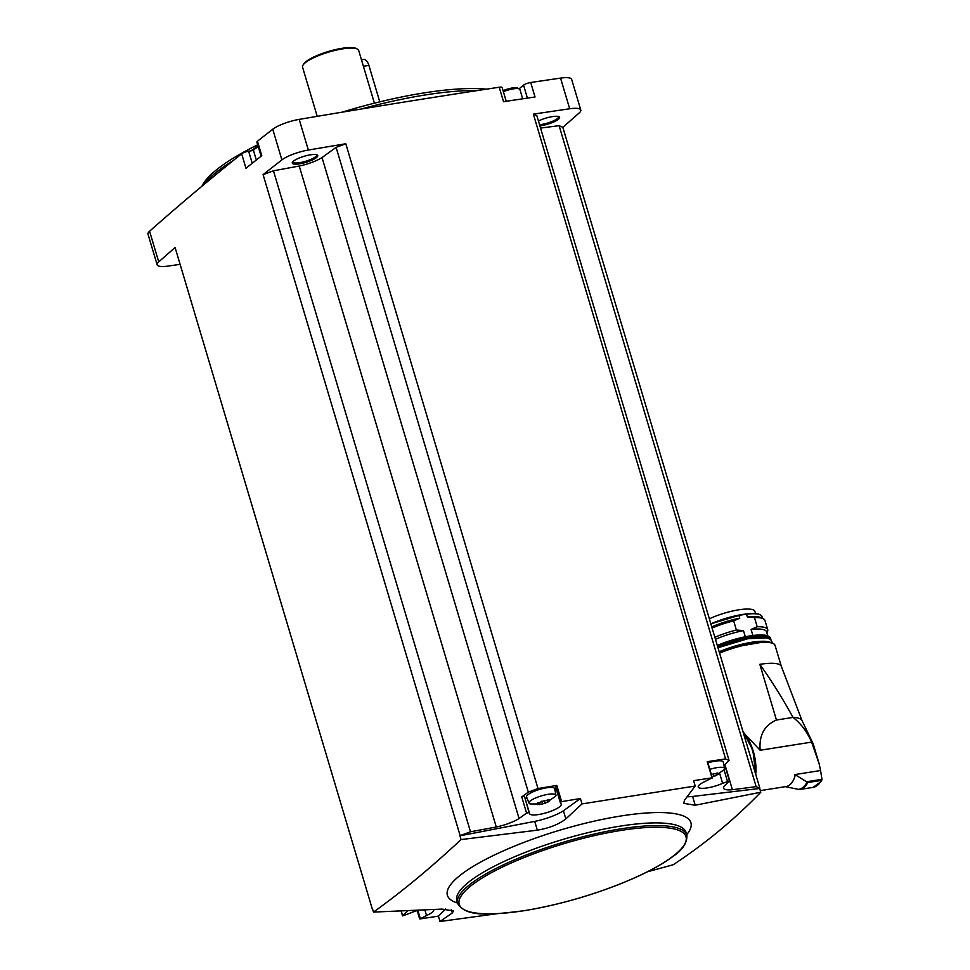 <?xml version="1.0" encoding="UTF-8"?>
<svg xmlns="http://www.w3.org/2000/svg" width="970" height="970" viewBox="0 0 970 970"><rect width="100%" height="100%" fill="white"/><g stroke="black" fill="none" stroke-linecap="round" stroke-linejoin="round"><path stroke-width="1.45" d="M647.354 871.824L673.216 864.743C705.105 843.767 734.302 819.589 760.795 792.223L759.668 788.464A3959.758 944.537 -16.6 0 0 759.874 788.283L562.83 127.312A3959.758 944.537 -16.6 0 0 579.187 112.944A21.51 5.129 -16.6 0 0 580.787 110.022L571.645 79.358A21.51 5.129 -16.6 0 0 560.551 78.109A3959.758 944.537 -16.6 0 0 530.711 82.499A5.493 1.309 -16.6 0 0 523.545 85.13L519.374 88.585M759.874 788.283L756.151 786.646L559.108 125.676L562.83 127.312M760.795 792.223L695.223 805.233L683.729 803.366L684.529 800.177L695.211 786.027L693.611 780.656A3959.758 944.537 -16.6 0 1 712.041 777.855L705.469 781.274A16.478 3.929 -16.6 0 0 698.254 787.01A16.478 3.929 -16.6 0 0 722.626 783.348L729.452 780.898L724.214 786.124A21.971 5.238 -16.6 0 0 723.523 788.137A21.971 5.238 -16.6 0 0 732.398 789.713L724.893 764.542M759.668 788.464L692.604 796.455A26.542 6.329 -16.6 0 1 687.136 796.746M756.151 786.646L732.398 789.713M261.112 156.231L256.892 142.105A5.493 1.309 -16.6 0 1 257.45 141.232A3959.758 944.537 -16.6 0 1 272.752 129.24A21.51 5.129 -16.6 0 1 299.196 119.383A3959.758 944.537 -16.6 0 1 499.223 87.227A5.493 1.309 -16.6 0 1 502.133 87.53L506.243 101.292M180.105 264.337A3959.758 944.537 -16.6 0 1 168.234 266.071A21.51 5.129 -16.6 0 1 157.14 264.81L147.998 234.146A21.51 5.129 -16.6 0 1 149.586 231.236A3959.758 944.537 -16.6 0 1 241.651 153.781A5.493 1.309 -16.6 0 1 248.635 151.211L253.522 150.435M556.804 785.433L561.63 801.62A3959.758 944.537 -16.6 0 1 580.399 798.54L582 803.912L565.849 818.922C558.756 824.391 549.25 828.137 537.332 830.174L461.041 839.571L459.925 835.8A3959.758 944.537 -16.6 0 1 460.144 835.631L263.1 174.648A3959.758 944.537 -16.6 0 1 281.894 159.904A21.51 5.129 -16.6 0 1 308.339 150.047A3959.758 944.537 -16.6 0 1 345.793 143.754L538.01 788.549A3959.758 944.537 -16.6 0 1 556.804 785.433L555.422 786.185L560.248 802.372L561.63 801.62M695.211 786.027L582 803.912M725.584 758.916L533.367 114.133L536.846 115.66L729.064 760.444L725.584 758.916A3959.758 944.537 -16.6 0 0 707.215 761.68L712.041 777.855M533.367 114.133A3959.758 944.537 -16.6 0 1 569.693 108.773A21.51 5.129 -16.6 0 1 580.787 110.022M499.223 87.227L503.539 101.704A3959.758 944.537 -16.6 0 1 535.028 96.976L530.711 82.499M538.01 788.549L528.323 792.15L521.751 796.904L526.577 813.09L529.026 812.533L529.693 813.818A16.478 3.929 -16.6 0 0 546.898 812.593A16.478 3.929 -16.6 0 0 561.206 804.239A16.478 3.929 -16.6 0 0 561.133 804.069L555.422 786.185M526.577 813.09L519.071 818.522A21.971 5.238 -16.6 0 1 496.288 827.01L470.498 831.775L460.144 835.631M459.925 835.8L534.712 821.396L537.332 830.174M580.399 798.54L563.424 810.762A26.542 6.329 -16.6 0 1 534.712 821.396M528.323 792.15L336.105 147.367L345.793 143.754M519.071 818.522L322.028 157.552L336.105 147.367M241.651 153.781L245.968 168.271A3959.758 944.537 -16.6 0 1 261.767 155.709L257.45 141.232M157.14 264.81A21.51 5.129 -16.6 0 1 158.728 261.9A3959.758 944.537 -16.6 0 1 175.097 247.532L372.14 908.502A3959.758 944.537 -16.6 0 1 372.347 908.332L373.462 912.091L442.017 909.096L453.487 910.903L452.347 912.915L440.004 921.5L497.149 913.691M461.041 839.571C431.213 867.471 402.016 891.636 373.462 912.091M440.004 921.5L438.404 916.129A3959.758 944.537 -16.6 0 1 419.974 918.929L426.545 915.522A16.478 3.929 -16.6 0 0 433.76 909.775A16.478 3.929 -16.6 0 0 433.675 909.581M299.584 163.833A13.277 3.165 163.4 0 0 313.48 159.432A13.277 3.165 163.4 0 0 317.129 154.909A13.277 3.165 163.4 0 0 304.119 156.291A13.277 3.165 163.4 0 0 292.467 162.257A13.277 3.165 163.4 0 0 299.584 163.833M263.1 174.648L273.455 170.793L299.245 166.04A21.971 5.238 -16.6 0 0 322.028 157.552M539.878 125.845A13.277 3.165 163.4 0 0 541.442 125.627A13.277 3.165 163.4 0 0 555.325 121.226A13.277 3.165 163.4 0 0 558.975 116.703A13.277 3.165 163.4 0 0 538.447 121.02M540.545 128.076L559.108 125.676M539.55 124.718A12.355 2.946 163.4 0 0 541.551 124.463A12.355 2.946 163.4 0 0 558.453 116.752A12.355 2.946 163.4 0 0 558.308 116.473M292.904 161.699A12.355 2.946 163.4 0 0 292.928 162.002A12.355 2.946 163.4 0 0 299.706 162.669A12.355 2.946 163.4 0 0 316.608 154.945A12.355 2.946 163.4 0 0 316.462 154.679M407.606 910.854L402.562 915.898L409.388 913.449A16.478 3.929 -16.6 0 1 417.985 910.381M470.498 831.775L273.455 170.793M496.288 827.01L299.245 166.04M729.064 760.444L724.651 764.784M477.47 90.549A164.742 39.297 163.4 0 0 361.07 109.052M253.752 149.198A164.742 39.297 163.4 0 0 250.369 150.932M233.261 160.535A164.742 39.297 163.4 0 0 203.942 184.579M486.503 89.155A163.154 38.921 163.4 0 0 341.974 112.205M257.705 144.809A163.154 38.921 163.4 0 0 201.966 186.216M374.408 103.184L358.682 50.44A29.282 6.984 163.4 0 0 357.336 49.046A29.282 6.984 163.4 0 0 328.624 52.113A29.282 6.984 163.4 0 0 302.919 65.269A29.282 6.984 163.4 0 0 302.555 67.172L317.214 116.339M357.336 49.046L356.245 48.5A28.372 6.766 163.4 0 0 328.43 51.471A28.372 6.766 163.4 0 0 303.537 64.214L302.919 65.269M361.483 59.825L363.738 59.473A9.154 4.353 81 0 1 368.903 65.402L379.779 101.85M451.341 909.545L452.347 912.915M438.404 916.129L445.618 909.011M563.424 810.762L565.849 818.922M692.604 796.455L695.223 805.233M723.802 764.651L724.554 764.881M707.882 762.881A14.647 3.492 -16.6 0 1 715.217 761.159A14.647 3.492 -16.6 0 1 723.268 762.008L724.578 768.482A14.053 3.346 163.4 0 0 716.854 767.658A14.053 3.346 163.4 0 0 709.81 769.319M556.259 788.962A16.478 3.929 -16.6 0 1 554.998 790.417M527.256 798.686A16.478 3.929 -16.6 0 1 524.867 797.631L529.026 812.533M521.751 796.904L524.2 796.358M529.026 803.148L526.589 797.013A14.647 3.492 -16.6 0 1 532.518 792.041A14.647 3.492 -16.6 0 1 546.583 787.798A14.647 3.492 -16.6 0 1 554.646 788.646L555.955 795.121A14.053 3.346 163.4 0 0 548.22 794.297A14.053 3.346 163.4 0 0 534.725 798.371A14.053 3.346 163.4 0 0 529.026 803.148A14.053 3.346 163.4 0 0 530.25 803.96L542.715 804.057L537.671 804.591M713.095 774.133L713.847 776.655L724.008 769.84A14.053 3.346 163.4 0 0 724.578 768.482M717.764 773.126L712.901 774.011M713.847 776.655L717.764 774.46L717.473 773.66L718.188 774.387M544.473 800.771L545.225 803.293L555.374 796.479A14.053 3.346 163.4 0 0 555.955 795.121M537.574 802.954L538.059 804.433L537.234 803.342M537.78 803.633L541.684 801.426L549.129 799.765M541.466 804.275L548.026 802.008L548.85 800.286L549.566 801.014M719.582 653.137A39.176 9.348 163.4 0 1 775.091 645.462L781.335 666.402L802.032 720.564A43.565 10.391 163.4 0 0 801.947 720.395A43.565 10.391 163.4 0 0 793.011 717.412C782.887 698.873 771.817 681.17 759.837 664.329A39.176 9.348 -16.6 0 1 781.323 666.378A39.176 9.348 -16.6 0 1 781.335 666.426M746.282 735.599L760.165 750.246C758.916 735.345 764.348 725.269 776.449 720.031L759.837 664.329M776.449 720.031L793.011 717.412C800.868 723.462 807.076 731.695 811.611 742.123L760.165 750.246M819.116 763.669L813.272 744.087A47.591 11.349 163.4 0 0 813.175 743.808A47.591 11.349 163.4 0 0 811.611 742.123L819.116 763.669L820.596 770.519L794.636 774.618A31.392 14.914 81 0 1 794.551 774.945L795.351 774.824A31.392 14.914 -99 0 1 786.088 786.549L760.31 790.623M820.571 770.519L821.966 779.322L821.384 781.335L813.115 787.373A36.423 17.314 -99 0 0 821.372 780.389L822.002 779.892M785.215 786.634L799.353 789.544A36.423 17.314 -99 0 0 799.583 789.519A36.423 17.314 -99 0 0 807.828 782.523L795.351 774.824M812.884 787.41A36.423 17.314 -99 0 0 813.115 787.373L799.353 789.544M745.312 636.756L743.481 630.621A34.871 8.318 163.4 0 0 715.46 639.327M743.481 630.621L736.388 630.039A36.605 8.73 163.4 0 0 714.854 637.266M736.388 630.039L733.647 620.848A36.605 8.73 163.4 0 0 712.004 628.099M733.647 620.848L739.77 618.181A34.871 8.318 163.4 0 0 711.628 626.947M743.311 614.337C754.284 612.713 760.504 613.452 761.984 616.544A34.871 8.318 163.4 0 0 746.524 614.168L738.934 615.368L739.77 618.181M766.821 632.779L767.246 632.052A36.605 8.73 163.4 0 0 767.706 629.676L764.966 620.473A36.605 8.73 163.4 0 0 763.281 618.739L761.207 617.696A34.871 8.318 163.4 0 0 747.361 616.981L754.454 617.563L757.194 626.753L751.071 629.421L752.878 635.495M746.524 614.168L747.361 616.981M763.281 618.739A36.605 8.73 163.4 0 0 754.454 617.563M767.706 629.676A36.605 8.73 163.4 0 0 757.194 626.753M767.706 635.774L766.518 631.785A34.871 8.318 163.4 0 0 751.071 629.421M709.361 618.848A29.561 7.057 -16.6 0 1 738.267 609.9A29.561 7.057 -16.6 0 1 754.915 611.415L755.569 613.61M569.693 108.773L560.551 78.109M308.339 150.047L299.196 119.383M281.894 159.904L272.752 129.24M158.728 261.9L149.586 231.236M401.265 911.109L402.635 915.728M686.712 834.649A127.046 30.3 163.4 0 0 579.054 824.827A127.046 30.3 163.4 0 0 457.476 902.997M686.032 832.369L686.069 832.49A119.601 28.53 163.4 0 0 563.303 839.317A119.601 28.53 163.4 0 0 456.834 900.827L456.797 900.706M686.869 835.182A119.601 28.53 163.4 0 0 564.103 842.009A119.601 28.53 163.4 0 0 457.634 903.519C466.691 917.681 490.565 914.795 523.994 910.745C562.636 904.258 599.872 893.152 635.665 877.389C651.282 870.332 663.662 863.373 672.792 856.546C682.565 850.023 687.257 842.894 686.869 835.182L686.069 832.49M524.152 910.672A118.316 28.227 163.4 0 0 685.887 836.407A118.316 28.227 163.4 0 0 507.783 864.537A118.316 28.227 163.4 0 0 524.152 910.672M363.411 66.275L368.903 65.402M252.224 163.275L248.635 151.211M527.413 98.115L523.545 85.13M258.323 146.894A11.895 2.837 163.4 0 0 253.594 150.823L256.335 160.014M258.032 145.936A10.44 2.486 163.4 0 0 254.613 149.101M522.697 98.819L519.92 89.482A11.895 2.837 163.4 0 0 503.369 91.689M518.125 88.597A10.44 2.486 163.4 0 0 503.078 90.683M724.032 769.816L727.427 781.202M719.728 773.636L722.626 783.348M524.867 797.631L529.693 813.818M424.921 910.054L426.545 915.522M417.864 910.418L420.228 918.347M716.078 773.466L716.648 775.37M717.279 772.993L717.473 773.66M541.781 801.22L542.63 804.081M538.993 802.711L539.538 804.566M547.456 800.104L548.026 802.008M548.656 799.62L548.85 800.286M755.424 773.381A36.423 17.314 -99 0 0 743.081 731.962M755.897 772.823A31.392 14.914 -99 0 0 751.798 746.9M807.04 781.674L821.966 779.322M755.715 774.327A35.514 16.878 -99 0 0 743.044 731.865M797.983 789.447A36.145 17.181 -99 0 0 807.185 781.832M807.828 782.523L821.372 780.389M772.702 643.352A38.254 9.13 163.4 0 0 719.4 652.519L735.139 646.905L764.881 641.752L770.568 642.31L773.854 643.728L775.091 645.462M737.903 646.105A36.884 8.803 163.4 0 0 731.356 648.069M768.652 641.97A36.884 8.803 163.4 0 0 719.243 652.01M769.331 642.067A36.52 8.706 163.4 0 0 719.17 651.767L748.428 642.819L769.78 642.14M770.253 639.157A36.52 8.706 163.4 0 0 717.897 647.511M717.363 645.705A36.884 8.803 163.4 0 1 770.507 638.114L770.92 639.472A36.884 8.803 163.4 0 0 717.776 647.075M768.579 636.259A36.52 8.706 163.4 0 0 717.291 645.462L751.58 635.677L770.507 638.114M738.934 615.368A34.871 8.318 163.4 0 0 710.792 624.134M760.14 614.786A34.508 8.233 163.4 0 0 745.021 614.107M740.425 614.822A34.508 8.233 163.4 0 0 710.719 623.892L742.038 614.531M456.834 900.827L457.634 903.519M258.02 145.876L253.934 148.871L253.594 150.823M519.92 89.482L516.974 87.652L511.687 88.052L503.066 90.634M724.626 764.712L729.452 780.898M707.566 761.789L712.392 777.964M401.131 911.121L402.562 915.898M417.185 910.612L419.622 918.82M716.563 773.211L716.939 774.484M547.941 799.85L548.317 801.111M538.338 802.748L538.714 804.021M801.947 720.395L813.175 743.808M755.824 774.69L752.878 750.186L742.887 731.331M717.982 647.754L747.991 638.684L767.1 637.872L770.641 639.436L772.447 642.904M761.984 616.544L762.517 618.363"/></g></svg>
